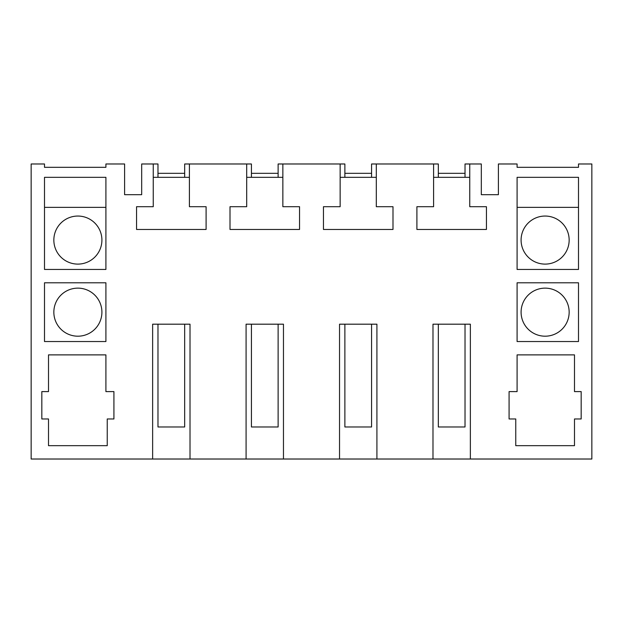 <?xml version="1.0" encoding="UTF-8"?>
<svg xmlns="http://www.w3.org/2000/svg" width="623" height="623" viewBox="0 0 623 623"><rect width="100%" height="100%" fill="white"/><g stroke="black" fill="none" stroke-linecap="round" stroke-linejoin="round"><path stroke-width="0.93" d="M153.242 163.981L157.977 163.981L157.977 173.326L184.673 173.326L184.673 163.981L189.408 163.981L189.408 206.704L206.096 206.704L206.096 229.459L136.554 229.459L136.554 206.704L153.242 206.704L153.242 163.981L141.678 163.981L141.678 194.688L124.6 194.688L124.6 163.981L105.91 163.981L105.91 167.322L44.498 167.322L44.498 163.981L31.15 163.981L31.15 459.019L152.635 459.019L152.635 324.186L190.015 324.186L190.015 459.019L152.635 459.019M376.915 459.019L339.535 459.019L339.535 324.186L376.915 324.186L376.915 459.019L432.985 459.019L432.985 324.186L470.365 324.186L470.365 459.019L591.85 459.019L591.85 163.981L578.502 163.981L578.502 167.322L569.157 167.322M283.465 459.019L246.085 459.019L246.085 324.186L283.465 324.186L283.465 459.019L339.535 459.019M470.365 459.019L432.985 459.019M189.408 163.981L251.427 163.981L251.427 173.326L278.123 173.326L278.123 163.981L344.877 163.981L344.877 173.326L371.573 173.326L371.573 163.981L433.592 163.981L433.592 206.704L416.904 206.704L416.904 229.459L486.446 229.459L486.446 206.704L469.758 206.704L469.758 163.981L481.322 163.981L481.322 194.688L498.4 194.688L498.4 163.981L517.09 163.981L517.09 167.322L578.502 167.322M376.308 163.981L376.308 206.704L392.996 206.704L392.996 229.459L323.454 229.459L323.454 206.704L340.142 206.704L340.142 163.981M282.858 163.981L282.858 206.704L299.546 206.704L299.546 229.459L230.004 229.459L230.004 206.704L246.692 206.704L246.692 163.981M190.015 459.019L246.085 459.019M48.508 354.884L48.508 391.602L41.827 391.602L41.827 418.968L48.508 418.968L48.508 445.671L107.242 445.671L107.242 418.968L113.923 418.968L113.923 391.602L105.91 391.602L105.91 354.884L48.508 354.884M574.492 354.884L574.492 391.602L581.173 391.602L581.173 418.968L574.492 418.968L574.492 445.671L515.758 445.671L515.758 418.968L509.077 418.968L509.077 391.602L517.09 391.602L517.09 354.884L574.492 354.884M578.502 282.795L517.09 282.795L517.09 341.536L578.502 341.536L578.502 282.795M44.498 341.536L44.498 282.795L105.91 282.795L105.91 341.536L44.498 341.536M105.91 177.329L105.91 269.447L44.498 269.447L44.498 177.329L105.91 177.329M578.502 177.329L517.09 177.329L517.09 269.447L578.502 269.447L578.502 177.329M521.093 167.322L517.09 167.322M105.91 167.322L101.907 167.322M53.843 167.322L44.498 167.322M545.125 336.194A24.032 24.032 0 0 0 569.157 312.17A24.032 24.032 0 0 0 545.125 288.138A24.032 24.032 0 0 0 521.093 312.17A24.032 24.032 0 0 0 545.125 336.194M77.875 336.194A24.032 24.032 0 0 1 53.843 312.17A24.032 24.032 0 0 1 77.875 288.138A24.032 24.032 0 0 1 101.907 312.17A24.032 24.032 0 0 1 77.875 336.194M77.875 264.105A24.032 24.032 0 0 1 53.843 240.081A24.032 24.032 0 0 1 77.875 216.049A24.032 24.032 0 0 1 101.907 240.081A24.032 24.032 0 0 1 77.875 264.105M545.125 216.049A24.032 24.032 0 0 0 521.093 240.081A24.032 24.032 0 0 0 545.125 264.105A24.032 24.032 0 0 0 569.157 240.081A24.032 24.032 0 0 0 545.125 216.049M376.308 177.329L340.142 177.329M282.858 177.329L246.692 177.329M189.408 177.329L153.242 177.329M469.758 163.981L465.023 163.981L465.023 173.326L438.327 173.326L438.327 163.981L433.592 163.981M469.758 177.329L433.592 177.329M105.91 207.373L44.498 207.373M578.502 207.373L517.09 207.373M157.977 324.186L157.977 426.981L184.673 426.981L184.673 324.186M184.673 177.329L184.673 173.326M157.977 177.329L157.977 173.326M251.427 324.186L251.427 426.981L278.123 426.981L278.123 324.186M278.123 177.329L278.123 173.326M251.427 177.329L251.427 173.326M344.877 324.186L344.877 426.981L371.573 426.981L371.573 324.186M371.573 177.329L371.573 173.326M344.877 177.329L344.877 173.326M438.327 324.186L438.327 426.981L465.023 426.981L465.023 324.186M465.023 177.329L465.023 173.326M438.327 177.329L438.327 173.326"/></g></svg>
